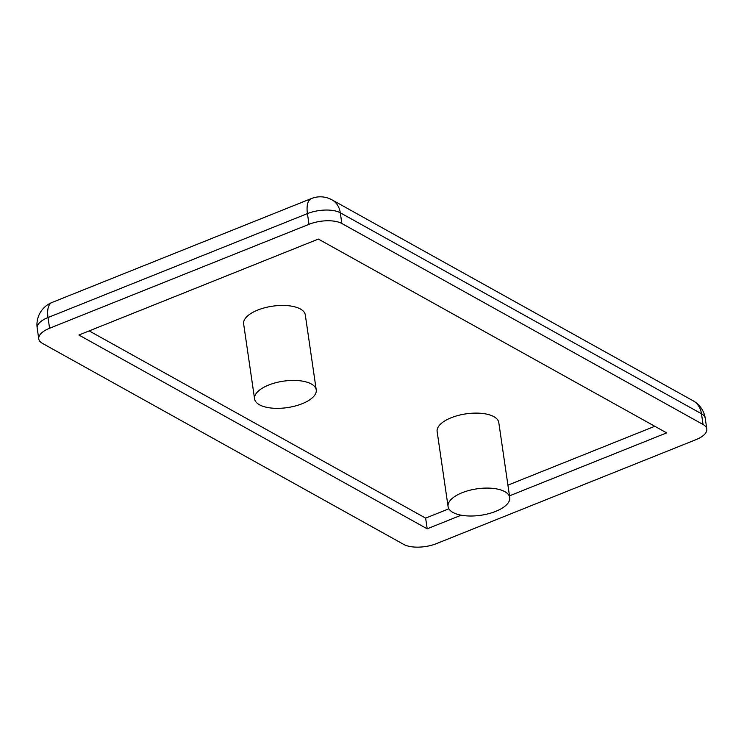 <?xml version="1.0" encoding="UTF-8"?>
<svg xmlns="http://www.w3.org/2000/svg" width="744" height="744" viewBox="0 0 744 744"><rect width="100%" height="100%" fill="white"/><g stroke="black" fill="none" stroke-linecap="round" stroke-linejoin="round"><path stroke-width="1.12" d="M509.733 497.55L498.796 422.573A31.155 13.364 171.7 0 0 466.042 413.85A31.155 13.364 171.7 0 0 437.137 431.567L448.074 506.552A31.155 13.364 171.7 0 0 452.966 512.449A31.155 13.364 171.7 0 0 488.566 513.704A31.155 13.364 171.7 0 0 509.733 497.55A31.155 13.364 171.7 0 0 476.978 488.827A31.155 13.364 171.7 0 0 448.074 506.552M316.237 389.884L305.3 314.907A31.155 13.364 171.7 0 0 272.537 306.184A31.155 13.364 171.7 0 0 243.641 323.9L254.578 398.886A31.155 13.364 171.7 0 0 259.47 404.783A31.155 13.364 171.7 0 0 295.07 406.038A31.155 13.364 171.7 0 0 316.237 389.884A31.155 13.364 171.7 0 0 283.483 381.161A31.155 13.364 171.7 0 0 254.578 398.886M89.187 330.903L425.633 518.112L448.892 508.794M507.92 485.144L654.813 426.284M509.491 495.848L666.661 432.878L318.367 239.075L78.901 335.023L427.196 528.817L425.633 518.112M427.196 528.817L461.206 515.192M308.993 224.316L49.578 328.253A23.966 10.277 171.7 0 0 38.762 338.892A23.966 10.277 171.7 0 0 42.52 343.421L403.713 544.403A23.966 10.277 171.7 0 0 436.57 543.585L695.984 439.648A23.966 10.277 171.7 0 0 706.8 429.009A23.966 10.277 171.7 0 0 703.043 424.48L341.849 223.498A23.966 10.277 171.7 0 0 308.993 224.316L307.43 213.602L48.016 317.539L49.578 328.253M52.006 302.473A23.966 23.966 0 0 0 37.2 328.178A23.966 10.277 -8.3 0 1 48.016 317.539A23.966 10.593 -111.8 0 1 52.006 302.473L311.411 198.536A23.966 10.593 68.2 0 0 307.43 213.602A23.966 10.277 -8.3 0 1 340.287 212.784A23.966 18.879 -60.9 0 0 331.982 199.838L693.176 400.821A23.966 18.879 119.1 0 1 701.48 413.766L340.287 212.784L341.849 223.498M693.176 400.821A23.966 23.966 0 0 1 705.238 418.295A23.966 10.277 -8.3 0 0 701.48 413.766L703.043 424.48M37.2 328.178L38.762 338.892M331.982 199.838A23.966 23.966 0 0 0 311.411 198.536M705.238 418.295L706.8 429.009"/></g></svg>

